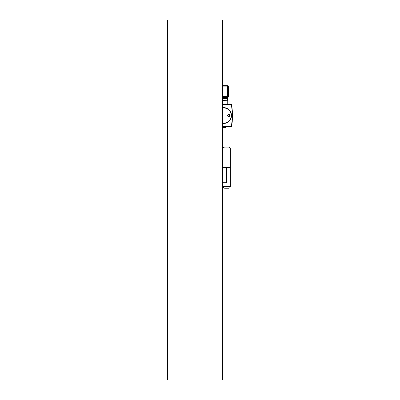 <?xml version="1.0" encoding="UTF-8"?>
<svg xmlns="http://www.w3.org/2000/svg" width="400" height="400" viewBox="0 0 400 400"><rect width="100%" height="100%" fill="white"/><g stroke="black" fill="none" stroke-linecap="round" stroke-linejoin="round"><path stroke-width="0.6" d="M231.99 123.485L232.05 123.265A66.4 66.4 0 0 0 232.295 120.83L232.26 120.55M226.015 126.36A68.245 68.245 0 0 1 229.995 126.66L231.09 126.495A0.365 0.365 0 0 0 231.58 126.21A66.345 66.345 0 0 0 231.58 104.7A0.365 0.365 0 0 0 231.09 104.415L230.76 104.735L231.4 104.73A66.16 66.16 0 0 1 231.4 126.18L229.995 126.475A68.245 68.245 0 0 0 222.65 126.11M230.695 126.35L230.89 126.225A0.365 0.365 0 0 0 231.4 125.945A66.12 66.12 0 0 0 231.4 104.965A0.365 0.365 0 0 0 230.89 104.685L229.995 104.435A68.245 68.245 0 0 1 222.65 104.8L223.565 104.8C230.44 104.51 230.44 104.51 223.565 104.8M232.095 122.905L232.125 122.635M223.565 126.11C229.35 126.325 229.35 126.325 223.565 126.11M222.65 123.43A7.935 7.935 0 0 0 231.5 115.545A7.935 7.935 0 0 0 222.65 107.665M232.235 115.64L232.23 114.365M222.65 107.795A7.805 7.805 0 0 1 231.375 115.545A7.805 7.805 0 0 1 222.65 123.3M222.65 107.98A7.62 7.62 0 0 1 231.19 115.545A7.62 7.62 0 0 1 222.65 123.115M227.61 115.545A1.1 1.1 0 0 1 228.71 114.445A1.1 1.1 0 0 1 229.81 115.545A1.1 1.1 0 0 1 228.71 116.65A1.1 1.1 0 0 1 227.61 115.545M227.79 115.545A0.92 0.92 0 0 1 228.71 114.63A0.92 0.92 0 0 1 229.63 115.545A0.92 0.92 0 0 1 228.71 116.465A0.92 0.92 0 0 1 227.79 115.545M226.015 126.18L222.65 126.385M222.65 127.12L226.09 127.12L225.915 127.485L222.65 127.485M222.65 126.755L226.09 126.755L226.09 127.12M230.75 126.37L231.09 126.675A0.365 0.365 0 0 0 231.58 126.39A66.345 66.345 0 0 0 231.985 123.515L232.04 123.535M232.275 120.55A66.345 66.345 0 0 0 232.455 116.16M232.05 123.45A66.4 66.4 0 0 0 232.29 121.015L232.28 120.975M232.27 116.16A66.16 66.16 0 0 0 231.395 104.915L231.33 104.8M232.09 123.09L232.12 122.82M232.225 116.73L232.235 116.16A66.12 66.12 0 0 1 231.395 126.13A0.365 0.365 0 0 1 231.325 126.3M231.61 124.71L231.49 125.54M231.575 124.96L231.53 125.28M226.085 126.745L226.135 126.37M226.55 126.39L226.855 126.405M227.225 126.43L227.535 126.45M227.83 126.47L228.585 126.525M228.59 126.53L228.89 126.555M223.115 97.265L223.115 97.59L222.65 97.59M222.65 97.265L227.28 97.265A0.735 0.735 0 0 0 228.01 96.63A36.735 36.735 0 0 0 228.01 86.735A0.735 0.735 0 0 0 227.28 86.1L222.65 86.1M227.61 98.43L227.61 100.265L227.61 98.43L222.65 98.43M227.61 100.265L222.65 100.265M227.175 100.265L222.65 100.375M225.665 104.745L222.65 104.745M222.65 85.695L227.34 85.695A1.03 1.03 0 0 1 228.36 86.58A37.14 37.14 0 0 1 228.36 96.785A1.03 1.03 0 0 1 227.34 97.67L222.65 97.67M222.65 380L167.545 380L167.545 20L222.65 20L222.65 380M228.525 188.245L224.855 188.245L228.525 188.245A1.835 1.835 0 0 0 230.365 186.41A1.835 1.835 0 0 1 228.525 188.245M228.525 147.1L224.855 147.1L228.525 147.1A1.835 1.835 0 0 1 230.365 148.94A1.835 1.835 0 0 0 228.525 147.1M222.65 152.61L223.015 152.61M224.855 188.245A1.835 1.835 0 0 1 223.015 186.41L230.365 186.41L230.365 167.675L223.015 167.675L230.365 167.675L230.365 148.94L223.015 148.94A1.835 1.835 0 0 1 224.855 147.1M223.015 148.94L223.015 168.04M223.015 167.305L222.65 167.305M222.65 168.04L226.69 168.04L226.69 182.735L222.65 182.735M223.015 186.41L223.015 182.735M222.65 96.53L228.01 96.63A36.735 36.735 0 0 0 228.01 86.735L227.28 86.835L227.28 86.1M222.65 86.835L227.28 86.835A36 36 0 0 1 227.28 96.53L227.28 97.265A0.735 0.735 0 0 0 228.01 96.63M227.24 100.375L227.24 104.455L222.65 104.455M222.65 85.84L227.34 85.695A1.03 1.03 0 0 1 228.36 86.58A37.14 37.14 0 0 1 228.36 96.785A1.03 1.03 0 0 1 227.34 97.67L223.115 97.525M227.34 85.84A0.88 0.88 0 0 1 228.215 86.605A36.99 36.99 0 0 1 228.215 96.765A0.88 0.88 0 0 1 227.34 97.525M226.015 126.385L226.09 126.755M227.24 104.455L226.945 104.745"/></g></svg>
